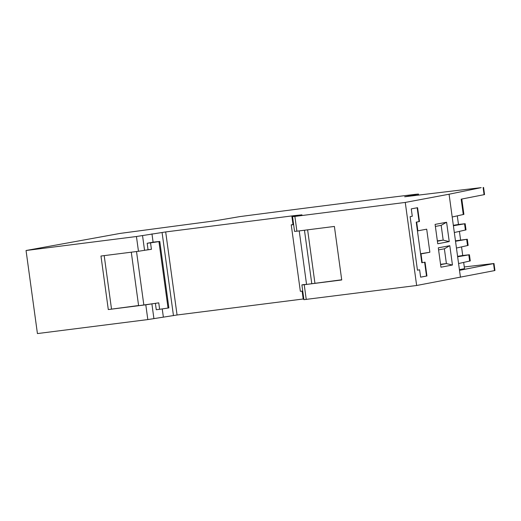 <?xml version="1.0" encoding="UTF-8"?>
<svg xmlns="http://www.w3.org/2000/svg" width="521" height="521" viewBox="0 0 521 521"><rect width="100%" height="100%" fill="white"/><g stroke="black" fill="none" stroke-linecap="round" stroke-linejoin="round"><path stroke-width="0.78" d="M165.685 231.936L136.443 236.514L26.05 250.51L37.427 333.57L147.821 319.575L177.062 314.997L165.685 231.936L294.274 215.629L301.965 214.841L292.541 216.606L294.873 216.43L405.266 202.435L449.076 194.216L459.502 270.34L493.993 263.515L464.289 266.947M455.458 240.826L467.304 239.23L455.523 241.269M459.418 231.396L460.597 239.973M26.05 250.51L119.993 233.434A931.743 20.736 -7.8 0 1 215.069 220.813L239.894 216.593A652.22 14.516 -7.8 0 1 415.237 194.359L418.435 194.053L417.972 194.17L418.103 195.154M493.53 263.639L494.488 270.614L494.95 270.49L493.993 263.515M494.488 270.614L416.644 285.495L303.919 299.666L301.9 284.902L303.587 284.583L302.043 284.876M303.847 299.106L303.229 299.184L302.128 291.18M177.062 314.997L303.202 299.002M461.547 246.915L462.72 255.492L469.428 254.749L457.646 256.788M463.67 262.428L464.524 268.667L459.405 269.631M457.295 215.883L458.473 224.46L465.175 223.717L453.394 225.756M469.428 254.749L470.274 260.917L458.578 263.554M457.588 256.339L462.72 255.492M467.304 239.23L468.151 245.404L456.448 248.042M449.076 194.216L481.163 187.645A931.743 20.736 172.2 0 0 404.674 196.775L417.972 194.17M136.443 236.514L138.469 251.278L100.97 256.032L108.296 309.559L145.802 304.805L147.821 319.575M138.469 251.278L148.049 249.735L147.163 243.274L153.102 242.161L151.963 233.857M144.564 250.393L142.539 235.622M145.802 304.805L158.749 302.838L159.634 309.298L168.036 308.054L158.938 241.607L150.536 242.851L151.422 249.312L146.258 250.073M151.422 249.312L148.049 249.735M173.46 315.635L162.083 232.574M153.102 242.161L154.379 242.089M163.34 316.918L162.246 308.914M151.898 303.919L153.923 318.683M159.634 309.298L156.267 309.721L155.395 303.333M153.591 303.6L138.612 305.703L131.285 252.19M138.593 305.527L108.296 309.559M104.193 255.622L111.501 308.96M143.848 305.039L136.515 251.526M154.366 242.005L159.784 241.444L168.882 307.898L168.036 308.054M159.784 241.444L158.938 241.607M147.163 243.274L150.536 242.851M460.453 277.276L459.502 270.34M416.644 285.495L405.266 202.435M440.512 243.242L449.239 241.568L446.595 222.265L435.094 224.388L437.744 243.763L440.512 243.242M443.723 266.687L452.449 265.007L449.805 245.71L438.304 247.827L440.955 267.201L443.723 266.687M429.864 252.249L426.699 229.175L417.855 230.836L416.657 222.07L419.483 221.536L417.582 207.697L411.271 208.875L412.28 216.261L410.118 216.671L417.451 270.197L419.613 269.787L420.629 277.172L426.94 275.987L425.045 262.148L422.218 262.675L421.014 253.909L429.864 252.249L420.564 253.74M453.335 225.306L458.473 224.46M465.175 223.717L466.021 229.885L454.325 232.522M461.795 199.035L463.898 214.372L452.195 217.003M306.25 299.49L304.225 284.72L341.73 279.966L334.397 226.44L296.898 231.194L294.873 216.43M293.004 224.551L291.845 216.124M302.753 291.141L300.343 291.285L291.239 224.831L293.649 224.694M296.898 231.194L294.567 231.376L292.541 216.606M304.225 284.72L301.9 284.902M303.587 284.583L306.556 284.414L299.223 230.901M306.556 284.414L341.704 279.777M311.792 283.75L304.459 230.236M314.925 283.17L307.618 229.833M293.623 224.473L291.239 224.831M483.573 187.43L484.55 194.58L461.17 199.159L463.28 214.561M449.128 241.588L443.182 240.122L437.399 241.203M435.374 226.44L441.163 225.352L443.182 240.122L437.347 240.858M441.163 225.352L446.458 222.291M452.339 265.026L446.393 263.561L440.61 264.648M438.584 249.878L444.374 248.797L446.393 263.561L440.558 264.303M444.374 248.797L449.669 245.736M422.218 262.675L421.795 262.727L420.597 253.961L421.014 253.909M420.597 253.961L416.233 222.122L419.06 221.588L417.165 207.775M417.445 270.171L419.613 269.787M420.623 277.146L426.517 276.039L424.622 262.226M417.855 230.836L417.432 230.888M416.657 222.07L416.233 222.122M419.483 221.536L419.06 221.588M426.94 275.987L426.517 276.039M468.809 254.88L469.662 261.112M466.679 239.36L467.532 245.593M464.556 223.848L465.409 230.074M483.11 187.553L484.087 194.704M418.435 194.053L418.571 195.095"/></g></svg>
